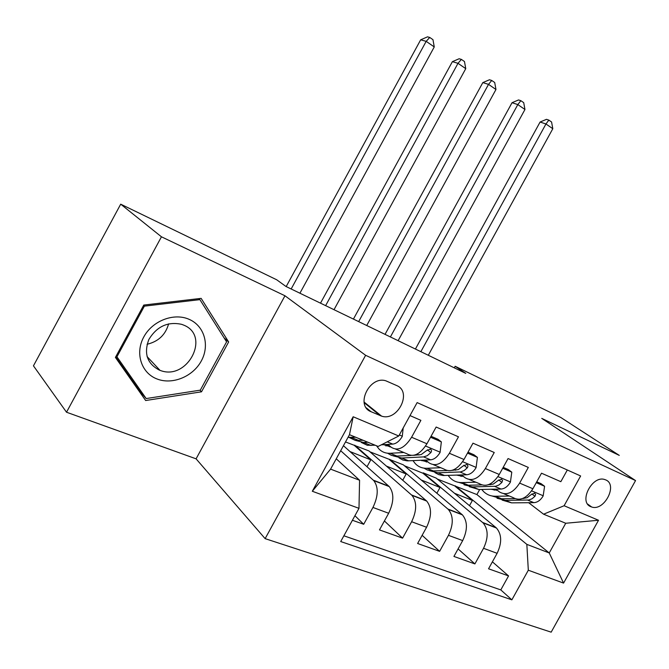 <?xml version="1.0" encoding="UTF-8"?>
<svg xmlns="http://www.w3.org/2000/svg" width="669" height="669" viewBox="0 0 669 669"><rect width="100%" height="100%" fill="white"/><g stroke="black" fill="none" stroke-linecap="round" stroke-linejoin="round"><path stroke-width="1" d="M605.754 479.916L604.692 479.531C592.09 475.057 578.3 502.21 590.861 506.701L591.672 506.993C604.182 511.559 618.148 484.757 605.754 479.916M265.133 538.645L551.172 632.163L635.55 480.576L365.617 355.298L265.133 538.645L196.084 458.834L284.969 295.773L161.446 236.801L66.515 412.221L196.084 458.834M66.515 412.221L33.45 365.834L120.704 204.17L161.446 236.801M567.32 469.989L560.839 481.68L541.505 473.209L532.9 488.746L519.637 483.11C513.173 493.011 506.45 495.955 499.459 491.941L495.888 489.148M519.637 483.11L528.318 467.43L508.064 458.549L499.266 474.463L485.36 468.559C478.778 478.72 472.046 481.797 465.156 477.791L461.593 474.948M485.36 468.559L494.24 452.495L472.983 443.179L463.985 459.486L449.384 453.289C442.686 463.709 435.945 466.937 429.172 462.956L425.626 460.055M449.384 453.289L458.466 436.815L436.146 427.039L426.931 443.764C420.157 454.351 413.425 457.663 406.727 453.699L395.663 449.133M352.421 520.265L363.693 524.279L354.921 515.715M343.44 445.705L389.274 486.597C394.192 493.153 393.991 502.034 388.656 513.257L379.482 529.907L402.587 538.144L384.407 520.967M345.505 441.95L368.928 450.914L426.73 501.081C431.814 507.579 431.764 516.309 426.579 527.256L417.615 543.496L439.608 551.34L422.131 535.309M370.007 451.851L403.29 464.804L462.421 514.879C467.648 521.327 467.731 529.898 462.689 540.594L453.925 556.441L474.89 563.917L458.089 548.914M120.704 204.17L276.707 279.784L285.972 286.474L465.758 373.377L455.163 366.278L454.301 367.841M371.069 411.711L381.598 416.135C397.729 421.662 412.539 391.867 396.742 385.578L385.862 380.812C369.422 375.434 354.93 405.815 371.069 411.711L366.269 407.822M543.579 514.193L564.109 505.739L580.633 475.968L417.138 402.596L398.766 435.996L378.152 446.44L349.477 434.699L330.586 469.128L359.571 480.242L358.985 508.331L340.713 541.547L511.869 599.834L528.318 570.214L526.837 544.365L549.241 552.954L565.731 523.258L543.579 514.193L528.635 502.703M564.109 505.739L598.529 520.256L563.574 583.1L528.318 570.214M358.985 508.331L312.306 491.263L353.173 416.762L398.766 435.996M404.394 465.741L422.975 473.251L423.193 472.849L483.043 522.849C488.337 529.263 488.504 537.751 483.545 548.296L474.89 563.917M423.193 472.849L436.18 478.101L496.013 527.632L482.583 522.447M389.726 459.319L448.347 509.435C453.515 515.908 453.557 524.538 448.456 535.334L439.608 551.34M354.754 445.186L411.97 495.369C416.988 501.892 416.879 510.681 411.636 521.736L402.587 538.144M409.997 415.574L420.885 420.349L411.586 437.25C404.762 447.954 398.03 451.324 391.39 447.369L387.869 444.417M340.688 450.722L373.77 480.601C378.621 487.174 378.345 496.122 372.951 507.453L363.693 524.279M343.874 535.802L500.797 589.907L508.557 575.917L492.401 561.826M496.013 527.632L496.473 528.042C501.817 534.431 502.034 542.86 497.117 553.313L488.546 568.784L508.557 575.917M336.264 458.792L359.571 480.242M635.55 480.576L541.739 418.376L619.277 455.388L560.781 417.473L455.163 366.278M284.969 295.773L365.617 355.298M437.309 479.037L476.897 494.567L549.241 552.954L563.574 583.1M476.897 494.567L479.698 489.491M455.246 485.811L526.837 544.365M367.013 466.719L370.777 459.854L354.528 445.596M350.038 451.575L370.777 459.854M386.448 466.109L406.183 473.986L389.509 459.728M402.738 480.242L406.183 473.986M433.52 464.746L443.773 468.977C450.597 472.966 457.328 469.805 463.985 459.486M421.236 479.991L440.026 487.492L422.975 473.251M436.865 493.22L440.026 487.492M469.563 479.614L479.071 483.536C486.003 487.542 492.735 484.515 499.266 474.463M454.502 493.27L472.406 500.412L455.037 486.196M469.496 505.68L472.406 500.412M500.797 589.907L511.869 599.834M503.924 493.781L512.747 497.418C519.771 501.441 526.486 498.547 532.9 488.746M349.477 434.699L353.173 416.762M330.586 469.128L312.306 491.263M598.529 520.256L565.731 523.258M145.658 400.522L201.511 391.808L228.647 341.959L201.135 298.366L143.776 305.056L115.411 357.422L145.658 400.522M139.972 392.419L140.758 392.302M224.098 337.912L228.647 341.959M199.947 390.211L201.511 391.808M355.64 437.217L348.022 437.359M403.198 427.943L402.261 436.472C399.468 441.139 396.299 443.689 392.762 444.107L381.313 444.835M375.192 445.228L367.256 445.261L361.335 442.46M363.125 440.286L355.189 440.353L349.268 437.518M355.189 440.353L363.702 442.485L367.816 442.209M299.921 293.214L434.265 46.93L426.178 41.353L420.667 39.822L286.181 286.575M291.166 288.983L426.178 41.353L429.741 37.439L432.968 39.68L434.265 46.93M420.667 39.822L427.524 36.837L429.741 37.439M189.193 319.364C174.024 312.507 152.465 320.668 143.776 336.967C134.854 353.165 141.251 372.926 156.855 378.913C172.334 385.135 192.923 376.63 201.31 360.959C209.924 345.38 204.497 325.97 189.193 319.364M183.632 325.084L181.625 324.331C167.76 321.388 156.847 326.422 148.886 339.434C143.659 353.408 147.105 363.61 159.23 370.041L159.991 370.333C187.278 381.372 211.17 335.796 183.632 325.084M146.185 398.557L116.933 356.811L144.379 306.143L199.897 299.637L226.59 341.851L200.299 390.152L146.185 398.557L139.654 391.039L115.695 356.886M116.197 355.967L116.933 356.811M143.592 305.382L144.379 306.143M198.743 298.642L199.897 299.637M147.071 344.276C158.402 341.558 165.578 334.751 168.605 323.855M390.922 446.976L383.688 444.684M403.85 452.512L390.127 453.273C385.645 453.473 381.89 452.001 378.863 448.866L376.538 445.78M430.527 437.233L441.348 441.891L440.085 452.445C437.35 456.994 434.189 459.452 430.619 459.82L407.187 460.866L402.847 460.013L399.042 457.914M441.348 441.891L437.978 439.274L431.053 436.288M410.925 455.464L394.944 456.133L391.348 455.338L387.543 453.206M385.553 444.684L385.971 446.014M393.205 455.873L401.709 458.006L423.569 456.894L427.274 455.689L430.861 452.595C431.898 451.015 431.689 449.852 430.226 449.125L426.379 450.714L421.177 454.586L413.743 455.313M387.752 444.425L389.968 446.959M334.015 309.697L465.758 68.656L458.006 63.312L452.386 61.665L320.501 303.166M325.627 305.641L458.006 63.312L461.384 59.399L464.478 61.548L465.758 68.656M452.386 61.665L459.126 58.755L461.384 59.399M428.11 462.087L421.018 460.28M440.729 467.715L426.881 468.283C422.356 468.417 418.543 466.92 415.432 463.793L412.99 460.665M467.497 453.13L477.415 457.387L476.085 467.656C473.409 472.097 470.265 474.463 466.678 474.781L443.104 475.508L438.805 474.656L434.992 472.64M477.415 457.387L473.978 454.778L468.007 452.202M446.884 470.55L431.405 470.984L427.165 469.931L424.029 468.149M421.646 460.247L421.813 460.732M429.431 470.658L437.927 472.791L460.473 471.954L464.211 470.533L467.238 467.865C468.267 466.326 468.083 465.206 466.703 464.503L462.965 466.076L458.324 469.605L452.152 470.349M424.455 460.113L426.362 462.045M366.721 325.502L495.963 89.495L488.529 84.369L482.817 82.613L353.424 319.08M358.668 321.613L488.529 84.369L491.732 80.464L494.7 82.521L495.963 89.495M482.817 82.613L489.44 79.77L491.732 80.464M463.542 476.504L456.726 475.115M475.876 482.215L461.936 482.592C457.387 482.667 453.515 481.153 450.329 478.034L448.13 475.4M502.695 468.258L511.793 472.163L510.405 482.157C507.779 486.48 504.66 488.78 501.048 489.039L478.862 489.507L469.312 486.681M511.793 472.163L508.298 469.554L503.197 467.355M481.555 484.916L468.417 485.242L458.842 482.391M464.01 484.766L472.481 486.898L495.687 486.279L498.898 485L501.901 482.416L502.561 480.484L501.449 479.171L497.828 480.71L493.22 484.113L488.295 484.749M459.544 475.015L461.092 476.428M398.122 340.68L524.956 109.499L517.823 104.573L512.028 102.717L385.035 334.358M390.395 336.95L517.823 104.573L520.858 100.685L523.71 102.658L524.956 109.499M512.028 102.717L518.534 99.949L520.858 100.685M497.343 490.285L490.937 489.248M509.418 496.047L495.411 496.256C490.829 496.281 486.915 494.742 483.662 491.64L481.722 489.449M536.254 482.684L544.591 486.263L543.153 495.988C540.577 500.211 537.475 502.436 533.854 502.653L511.584 502.862L502.101 500.086M544.591 486.263L541.045 483.654L536.747 481.805M514.77 498.614L501.599 498.79L492.091 495.997M497.042 498.238L505.48 500.37L528.786 500.019L531.989 498.806L534.974 496.298L535.643 494.424L534.598 493.153L531.086 494.667L527.038 497.744L522.598 498.514M493.112 489.206L494.266 490.16M496.457 490.302L495.436 489.156M428.294 355.272L552.811 128.716L545.954 123.982L540.092 122.034L415.416 349.042M420.868 351.677L545.954 123.982L548.839 120.102L551.574 122.001L552.811 128.716M540.092 122.034L546.489 119.333L548.839 120.102M461.97 514.469L447.904 509.025M426.287 500.671L411.527 494.96M388.848 486.187L373.344 480.191M388.656 513.257L372.951 507.453M497.117 553.313L483.545 548.296M462.689 540.594L448.456 535.334M426.579 527.256L411.636 521.736M426.931 443.764L411.586 437.25M364.153 402.696L380.226 415.65M402.295 436.196L399.343 434.95M359.019 440.57L351.534 437.518M371.069 445.487L363.702 442.485M392.762 444.107L387.259 441.824M440.118 452.185L425.559 446.031M397.244 456.183L390.127 453.273M408.726 460.866L401.709 458.006M419.078 455.029L416.988 454.159M430.619 459.82L423.569 456.894M427.374 449.802L430.861 452.595M476.119 467.405L462.639 461.702M433.671 471.051L426.881 468.283M444.617 475.517L437.927 472.791M455.681 470.215L454.134 469.571M466.678 474.781L459.954 471.988M463.876 465.231L467.238 467.865M510.447 481.906L497.945 476.621M468.417 485.242L461.936 482.592M478.862 489.507L472.481 486.898M490.569 484.691L489.507 484.247M501.048 489.039L494.642 486.38M498.664 479.932L501.901 482.416M543.195 495.746L531.604 490.845M501.599 498.79L495.411 496.256M511.584 502.862L505.48 500.37M523.852 498.497L523.242 498.246M533.854 502.653L527.741 500.111M531.863 493.948L534.974 496.298M389.274 486.597L373.77 480.601M426.73 501.081L411.97 495.369M462.421 514.879L448.347 509.435M496.473 528.042L483.043 522.849M364.045 402.01L381.598 416.135M587.675 504.1L591.672 506.993M147.063 356.569L159.991 370.333M385.319 444.584L389.157 446.164M423.109 460.18L425.333 461.092M459.11 475.032L459.854 475.341"/></g></svg>
